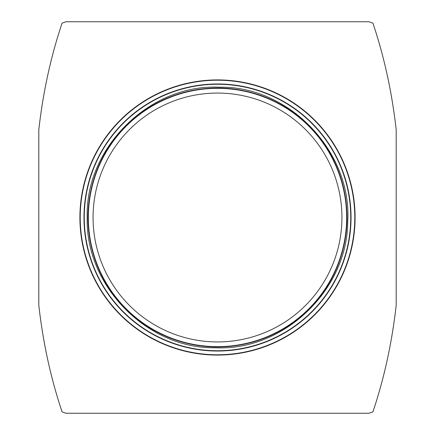 <?xml version="1.0" encoding="UTF-8"?>
<svg xmlns="http://www.w3.org/2000/svg" width="435" height="435" viewBox="0 0 435 435"><rect width="100%" height="100%" fill="white"/><g stroke="black" fill="none" stroke-linecap="round" stroke-linejoin="round"><path stroke-width="0.65" d="M368.994 21.75L372.915 23.147C384.187 56.637 391.946 92.155 396.193 129.701L396.193 305.299C391.946 342.845 384.187 378.363 372.915 411.853L368.994 413.25L66.006 413.25L62.085 411.853C50.813 378.363 43.054 342.845 38.807 305.299L38.807 129.701C43.054 92.155 50.813 56.637 62.085 23.147L66.006 21.75L368.994 21.75M93.063 217.5A124.437 124.437 0 0 0 279.716 325.266A124.437 124.437 0 0 0 279.716 109.734A124.437 124.437 0 0 0 93.063 217.5A124.437 124.437 0 0 0 279.716 325.266A124.437 124.437 0 0 0 279.716 109.734A124.437 124.437 0 0 0 93.063 217.5A124.437 124.437 0 0 0 279.716 325.266A124.437 124.437 0 0 0 279.716 109.734A124.437 124.437 0 0 0 93.063 217.5M88.354 217.5A129.146 129.146 0 0 0 282.076 329.344A129.146 129.146 0 0 0 282.076 105.656A129.146 129.146 0 0 0 88.354 217.5A129.146 129.146 0 0 0 282.076 329.344A129.146 129.146 0 0 0 282.076 105.656A129.146 129.146 0 0 0 88.354 217.5M79.904 217.5A137.596 137.596 0 0 0 286.295 336.657A137.596 137.596 0 0 0 286.295 98.343A137.596 137.596 0 0 0 79.904 217.5A137.596 137.596 0 0 0 286.295 336.657A137.596 137.596 0 0 0 286.295 98.343A137.596 137.596 0 0 0 79.904 217.5M83.966 217.5A133.534 133.534 0 0 0 284.267 333.145A133.534 133.534 0 0 0 284.267 101.855A133.534 133.534 0 0 0 83.966 217.5A133.534 133.534 0 0 0 284.267 333.145A133.534 133.534 0 0 0 284.267 101.855A133.534 133.534 0 0 0 83.966 217.5M80.214 217.5A137.286 137.286 0 0 0 286.143 336.391A137.286 137.286 0 0 0 286.143 98.609A137.286 137.286 0 0 0 80.214 217.5M84.26 217.5A133.24 133.24 0 0 0 284.12 332.889A133.24 133.24 0 0 0 284.12 102.111A133.24 133.24 0 0 0 84.26 217.5M88.028 217.5A129.472 129.472 0 0 0 282.233 329.627A129.472 129.472 0 0 0 282.233 105.373A129.472 129.472 0 0 0 88.028 217.5M87.218 217.5C85.119 285.904 147.383 349.077 215.456 347.766C283.446 351.214 347.663 290.025 347.717 221.594C352.154 151.804 289.058 85.771 219.544 87.234C150.113 83.591 84.972 147.606 87.218 217.5"/></g></svg>
